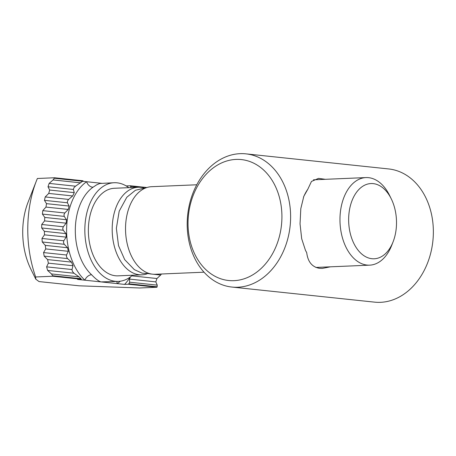 <?xml version="1.0" encoding="UTF-8"?>
<svg xmlns="http://www.w3.org/2000/svg" width="456" height="456" viewBox="0 0 456 456"><rect width="100%" height="100%" fill="white"/><g stroke="black" fill="none" stroke-linecap="round" stroke-linejoin="round"><path stroke-width="0.68" d="M245.949 153.854L388.689 168.948A66.969 51.517 96 0 1 433.2 237.16A66.969 51.517 96 0 1 380.481 302.328A66.969 51.517 96 0 1 374.604 302.146L231.865 287.052A66.969 51.517 96 0 1 187.353 218.84A66.969 51.517 96 0 1 240.073 153.672A66.969 51.517 96 0 1 245.949 153.854A66.969 51.517 96 0 1 290.141 225.868A66.969 51.517 96 0 1 231.865 287.052M236.043 159.412A60.796 46.768 96 0 1 275.105 248.623A60.796 46.768 96 0 1 193.806 252.077A60.796 46.768 96 0 1 236.043 159.412M330.406 266.823L322.352 268.396L319.508 268.322C312.115 267.073 307.851 261.841 306.706 252.63A45.058 28.597 -92.4 0 1 305.366 250.139M303.497 197.157A45.058 28.597 -92.4 0 1 307.811 189.24L303.816 196.308L300.806 208.654L300.048 223.902L301.678 238.699L305.463 250.338L306.706 252.63M307.811 189.24L311.465 181.454L318.527 178.37L325.367 179.311M35.79 279.175L30.86 269.16A58.636 37.221 -92.4 0 1 28.021 202.339L36.423 180.838A95.669 60.722 87.6 0 1 37.375 178.49L54.526 177.76A95.669 60.722 87.6 0 0 54.332 178.239L53.101 179.932L49.145 183.403L48.005 186.772A168.669 67.026 37.5 0 0 49.67 190.032L48.735 193.424A176.056 88.071 142 0 0 45.207 196.941L44.471 200.349A182.041 72.344 37.5 0 0 46.518 203.655L45.959 207.087A186.572 93.332 142 0 0 42.79 210.638L42.402 214.086A189.61 75.354 37.5 0 0 44.796 217.426L44.574 220.892A191.138 95.617 142 0 0 41.735 224.477L41.673 227.96A191.138 75.958 37.5 0 0 44.392 231.334L44.488 234.834A189.61 94.854 142 0 0 41.98 238.454L42.248 241.971A186.572 74.146 37.5 0 0 45.292 245.385L45.731 248.919A182.041 91.063 142 0 0 43.559 252.578L44.175 256.13A176.056 69.962 37.5 0 0 47.584 259.578L48.393 263.152A168.669 84.377 142 0 0 46.609 266.851L47.629 270.448L51.46 273.942L52.628 275.726A95.669 60.722 87.6 0 0 52.81 276.239L35.653 276.969L35.79 279.175L39.034 281.569L79.219 285.815L139.775 287.981L156.932 287.251L128.398 284.236A61.72 39.176 87.6 0 0 128.826 283.786L129.669 282.213L129.447 279.1L130.387 276.946M54.526 177.76L83.06 180.781A61.72 39.176 87.6 0 0 82.639 181.231L75.508 186.19L73.855 187.843L73.393 189.457L74.265 192.637L72.681 195.955L68.611 199.415L67.437 201.119L67.42 202.777L69.101 206.044L68.24 209.441L64.826 212.969L63.965 214.702L64.25 216.395A120.772 47.994 37.5 0 0 66.502 219.724L66.188 223.178A123.137 61.6 142 0 0 63.31 226.757L62.706 228.524L63.247 230.24A123.137 48.934 37.5 0 0 66.006 233.62L66.2 237.131A120.772 60.414 142 0 0 63.823 240.768L63.475 242.558L64.279 244.302L67.568 247.739L68.309 251.307L66.513 255.001L66.462 256.825L67.573 258.603L71.524 262.109L72.989 265.751L71.997 269.536L72.396 271.405L73.986 273.235L79.036 276.855L80.934 278.719A61.72 39.176 87.6 0 0 81.345 279.26L77.531 279.42L101.061 281.911L118.309 281.398A49.379 31.344 87.6 0 0 132.502 275.23M156.932 287.251A95.669 60.722 -92.4 0 0 157.132 286.778L157.246 285.131L155.804 281.888L156.95 278.519L131.778 275.857M391.282 198.879L389.584 195.424A43.822 27.816 87.6 0 0 368.579 177.669A43.822 27.816 87.6 0 0 365.957 177.583A43.822 27.816 87.6 0 0 339.971 220.487A43.822 27.816 87.6 0 0 367.051 265.067A43.822 27.816 87.6 0 0 369.679 265.153A43.822 27.816 87.6 0 0 391.704 245.368L393.106 241.788A37.648 23.9 87.6 0 0 391.282 198.879A37.648 23.9 87.6 0 0 351.16 203.057A37.648 23.9 87.6 0 0 371.925 258.712A37.648 23.9 87.6 0 0 393.106 241.788M196.775 184.777L151.523 186.698A43.822 27.816 87.6 0 0 125.594 231.665A43.822 27.816 87.6 0 0 155.245 274.267L204.014 272.192M143.218 187.769A43.822 27.816 87.6 0 0 140.801 187.348A43.822 27.816 87.6 0 0 138.179 187.268A43.822 27.816 87.6 0 0 112.25 232.229A43.822 27.816 87.6 0 0 141.901 274.831A43.822 27.816 87.6 0 0 146.878 273.902M138.179 187.268L114.353 188.277A43.822 27.816 87.6 0 0 88.424 233.244A43.822 27.816 87.6 0 0 118.075 275.846L141.901 274.831M128.78 187.667A49.379 31.344 87.6 0 0 117.072 182.822A49.379 31.344 87.6 0 0 114.12 182.731A49.379 31.344 87.6 0 0 84.901 233.392A49.379 31.344 87.6 0 0 118.309 281.398M114.12 182.731L99.784 183.483L96.632 184.851L93.075 187.177A6.173 4.429 55.3 0 1 86.611 181.722L82.582 181.294M93.075 187.177A49.379 31.344 87.6 0 0 75.314 229.151A49.379 31.344 87.6 0 0 91.548 274.717C95.595 278.935 98.764 281.329 101.061 281.911L124.585 284.396L128.398 284.236M131.208 187.564L130.524 186.293A61.72 39.176 87.6 0 0 130.12 185.757L126.306 185.917A61.72 39.176 -92.4 0 1 126.426 186.071M130.291 277.02A61.72 39.176 -92.4 0 1 129.983 277.493A61.72 39.176 -92.4 0 1 124.585 284.396M161.441 274.005L160.677 275.025A168.669 84.377 -38 0 1 156.95 278.519M36.423 180.838A95.669 60.722 87.6 0 0 35.653 276.969M81.345 279.26L52.81 276.239M101.295 183.272L86.611 181.722A55.552 35.26 -92.4 0 0 66.627 228.935A55.552 35.26 -92.4 0 0 84.89 280.201A6.173 4.013 -47.1 0 1 91.548 274.717M146.86 187.524L130.12 185.757M116.941 281.455A6.173 4.429 -124.7 0 0 117.226 283.621A55.552 35.26 -92.4 0 0 120.27 281.215M73.393 189.457L48.005 186.772M75.508 186.19L49.145 183.403M67.42 202.777L44.471 200.349M68.611 199.415L45.207 196.941M64.25 216.395L42.402 214.086M64.826 212.969L42.79 210.638M63.247 230.24L41.673 227.96M63.31 226.757L41.735 224.477M64.279 244.302L42.248 241.971M63.823 240.768L41.98 238.454M67.573 258.603L44.175 256.13M66.513 255.001L43.559 252.578M155.804 281.888L129.447 279.1M73.986 273.235L47.629 270.448M71.997 269.536L46.609 266.851M160.677 275.025L153.13 274.227M152.11 274.119L149.739 273.868M157.132 286.778L128.826 283.786M157.246 285.131L129.669 282.213M80.934 278.719L52.628 275.726M79.036 276.855L51.46 273.942M72.989 265.751L48.393 263.152M71.524 262.109L47.584 259.578M68.309 251.307L45.731 248.919M67.568 247.739L45.292 245.385M66.2 237.131L44.488 234.834M66.006 233.62L44.392 231.334M66.188 223.178L44.574 220.892M66.502 219.724L44.796 217.426M68.24 209.441L45.959 207.087M69.101 206.044L46.518 203.655M72.681 195.955L48.735 193.424M74.265 192.637L49.67 190.032M82.639 181.231L54.332 178.239M80.678 182.85L53.101 179.932M143.794 187.695L141.879 187.496M139.724 187.268L130.524 186.293M315.854 267.438L369.679 265.153M313.414 179.818L365.957 177.583M101.5 183.295L101.089 183.278M105.684 281.933L104.931 281.962M150.412 273.811L142.118 273.161L134.355 269.638L124.71 259.663L118.526 245.664L116.365 228.302L119.193 211.179L126.796 197.266L135.449 190.255L146.752 187.558"/></g></svg>
